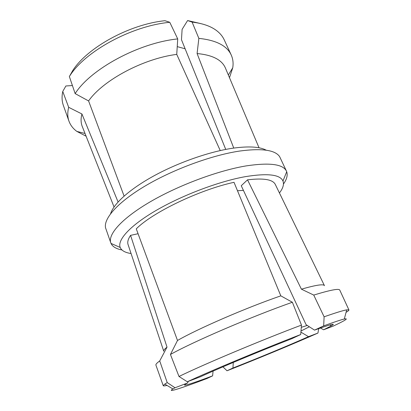 <?xml version="1.0" encoding="UTF-8"?>
<svg xmlns="http://www.w3.org/2000/svg" width="411" height="411" viewBox="0 0 411 411"><rect width="100%" height="100%" fill="white"/><g stroke="black" fill="none" stroke-linecap="round" stroke-linejoin="round"><path stroke-width="0.62" d="M279.444 192.975C283.04 188.264 284.217 184.282 282.968 181.03C280.127 174.531 267.628 173.067 245.475 176.632C219.284 181.272 182.535 195.091 156.308 210.329C130.015 225.588 117.125 240.07 120.197 247.458C121.579 250.653 125.206 252.678 131.073 253.525M121.939 249.955C116.21 248.886 112.573 246.708 111.011 243.42L110.821 242.932C107.656 234.578 121.543 218.601 149.989 201.95C178.364 185.33 218.123 170.524 246.323 165.869C269.801 162.381 283.194 164.169 286.503 171.238L286.703 171.721C287.89 175.158 286.811 179.263 283.472 184.036M188.223 381.429L187.637 382.939L175.024 387.768L167.215 382.579L159.72 360.94L167.015 347.136C164.503 349.093 163.424 350.475 163.773 351.277L128.119 244.699C127.21 242.243 128.032 239.13 130.575 235.354L138.07 233.725M187.313 381.773L178.996 376.481L170.437 354.467L177.506 340.472L136.272 228.845C152.517 212.425 199.474 189.769 234.018 182.314L280.816 295.848L292.365 302.255L301.469 325.091L300.713 334.523L291.774 338.715C261.16 350.573 220.044 367.727 200.255 376.836L187.313 381.773C210.196 371.092 263.107 349.001 300.713 334.523M247.52 179.838L301.417 289.18C316.059 284.982 323.745 283.821 324.469 285.696L275.375 184.601C273.027 179.499 263.739 177.912 247.52 179.838L241.252 185.726L306.082 324.675L314.518 330.125C330.891 324.248 336.547 322.794 331.482 325.769L323.601 329.781L333.157 326.139C345.291 320.441 349.006 318.068 344.3 319.018L346.714 309.848L348.918 309.909C349.057 310.3 348.102 311.122 346.052 312.375M237.491 190.725L243.435 190.401M301.289 327.331L307.269 325.44M309.334 326.776L300.996 331.019M233.278 362.435L232.939 368.025C258.231 358.089 287.844 345.815 308.507 336.666L300.909 332.134M232.939 368.025L227.021 370.773L222.921 366.843M318.741 328.61L317.924 333.064C293.058 344.084 257.343 358.88 227.021 370.773M317.924 333.064L308.507 336.666M320.452 328.004L323.601 329.781M301.417 289.18L313.747 295.077L324.109 316.804L323.678 325.872C334.164 322.06 341.038 319.779 344.3 319.018M323.678 325.872L314.518 330.125M324.109 316.804C335.7 312.756 343.231 310.439 346.714 309.848M313.747 295.077C330.362 289.996 339.034 288.332 339.769 290.089L348.918 309.909M178.996 376.481C202.787 364.798 260.872 340.354 301.469 325.091M170.437 354.467C193.417 341.618 251.594 316.578 292.365 302.255M177.506 340.472C197.897 328.723 245.927 307.87 280.816 295.848M187.637 382.939C183.856 385.004 183.578 385.626 186.8 384.814C191.341 383.612 199.946 380.627 212.61 375.86L213.062 371.118M212.61 375.86L206.903 378.541C182.094 387.948 165.885 393.219 172.918 388.955L175.024 387.768M167.02 385.436C164.677 385.975 163.419 386.057 163.244 385.677L164.775 384.095L167.215 382.579M163.244 385.677L155.918 365.117C155.625 364.357 156.894 362.964 159.72 360.94M167.015 347.136L130.575 235.354M286.503 171.238L279.66 156.689C275.206 149.984 261.905 148.104 239.757 151.037C212.23 155.106 173.904 169.085 146.018 185.474C118.075 201.888 103.567 218.375 105.524 227.751L110.821 242.932M110.6 213.699C113.626 203.697 129.732 189.039 154.346 175.631C178.949 162.247 209.918 151.525 232.97 148.186C248.712 146.039 259.788 146.712 266.205 150.195M177.239 46.623L185.14 48.796M233.751 148.073L197.09 53.543L198.852 38.377L192.112 22.107L187.596 20.55L182.104 29.376L181.482 39.749L225.737 149.419M187.596 20.55L200.568 23.54M192.112 22.107C202.782 23.365 211.033 26.273 216.874 30.825C220.219 33.445 222.664 36.44 224.216 39.821L231.208 54.966C232.986 58.912 233.494 63.191 232.744 67.805L229.487 77.694M198.852 38.377C216.171 40.18 226.959 45.713 231.208 54.966M197.09 53.543C212.348 54.982 221.76 59.749 225.331 67.841L259.043 147.801M124.091 196.073L88.591 100.947L75.146 93.605L69.356 76.533L72.66 70.697C87.101 47.733 129.439 24.295 164.965 20.704L169.769 22.292L177.722 38.917L176.745 54.386L220.234 150.565M69.356 76.533C84.43 51.776 131.196 25.908 169.769 22.292M75.146 93.605C90.492 69.176 138.651 42.893 177.722 38.917M88.591 100.947C102.858 80.351 143.336 58.557 176.745 54.386M72.413 85.545L65.878 85.981L62.755 91.468L68.678 107.312L81.933 113.981L118.065 201.965M86.105 136.205L76.862 131.417C73.091 128.648 70.466 125.237 68.976 121.173L63.371 105.457C62.118 101.959 61.768 98.106 62.323 93.898L62.755 91.468M68.976 121.173C67.496 117.078 67.399 112.455 68.678 107.312M114.042 206.974L82.179 126.259C80.808 122.653 80.726 118.558 81.933 113.981M120.197 247.458L111.011 243.42M329.673 324.988L331.482 325.769M172.918 388.955L164.775 384.095M228.346 74.992L232.744 67.805M85.031 133.483L76.862 131.417M282.968 181.03L286.703 171.721"/></g></svg>
